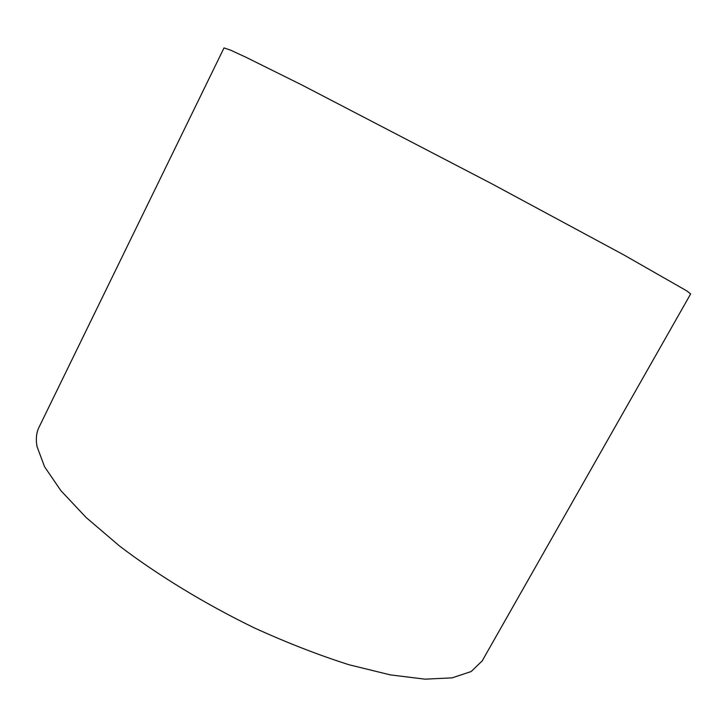 <?xml version="1.0" encoding="UTF-8"?>
<svg xmlns="http://www.w3.org/2000/svg" width="727" height="727" viewBox="0 0 727 727"><rect width="100%" height="100%" fill="white"/><g stroke="black" fill="none" stroke-linecap="round" stroke-linejoin="round"><path stroke-width="1.09" d="M37.013 446.523C35.705 439.026 36.368 432.61 39.004 427.276L224.025 47.909L230.713 50.208L245.762 57.151L302.496 85.295L491.234 183.477L623.775 254.877L687.051 291.045L690.65 293.935L482.165 660.934L471.16 671.539L452.112 677.864L424.995 679.163L390.272 674.874L349.033 664.751C318.826 655.154 287.292 642.895 254.45 627.964C205.205 604.019 158.177 575.393 119.655 546.113L86.131 517.515L60.923 490.689L44.565 466.761L37.013 446.523"/></g></svg>
